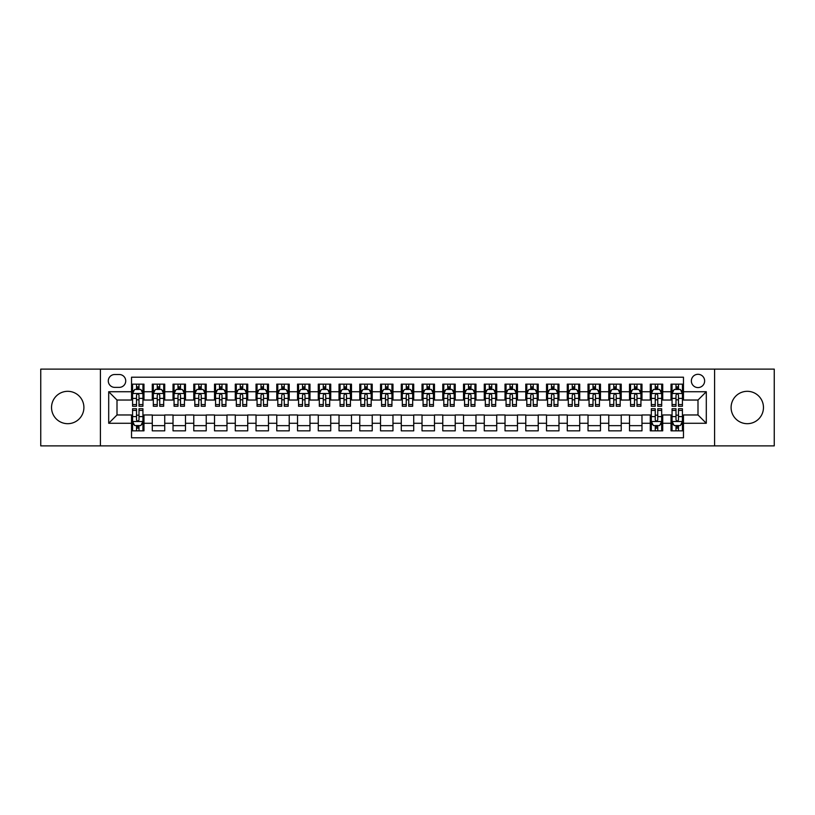<?xml version="1.0" encoding="UTF-8"?>
<svg xmlns="http://www.w3.org/2000/svg" width="815" height="815" viewBox="0 0 815 815"><rect width="100%" height="100%" fill="white"/><g stroke="black" fill="none" stroke-linecap="round" stroke-linejoin="round"><path stroke-width="1.22" d="M747.274 391.312A16.188 16.188 0 0 0 731.096 407.5A16.188 16.188 0 0 0 747.274 423.688A16.188 16.188 0 0 0 763.461 407.5A16.188 16.188 0 0 0 747.274 391.312M67.727 391.312A16.188 16.188 0 0 0 51.539 407.5A16.188 16.188 0 0 0 67.727 423.688A16.188 16.188 0 0 0 83.904 407.5A16.188 16.188 0 0 0 67.727 391.312M697.997 374.299A6.642 6.642 0 0 0 691.354 380.941A6.642 6.642 0 0 0 697.997 387.583A6.642 6.642 0 0 0 704.639 380.941A6.642 6.642 0 0 0 697.997 374.299M714.592 445.887L774.25 445.887L774.25 369.113L714.592 369.113L714.592 445.887L100.408 445.887L100.408 369.113L40.75 369.113L40.75 445.887L100.408 445.887M683.469 384.16L671.02 384.16L671.02 391.73L662.717 391.73L662.717 400.033L671.02 400.033L671.02 391.73M662.717 391.73L662.717 384.16L650.268 384.16L650.268 391.73L641.976 391.73L641.976 400.033L650.268 400.033L650.268 391.73M641.976 391.73L641.976 384.16L629.516 384.16L629.516 391.73L621.224 391.73L621.224 400.033L629.516 400.033L629.516 391.73M621.224 391.73L621.224 384.16L608.774 384.16L608.774 391.73L600.472 391.73L600.472 400.033L608.774 400.033L608.774 391.73M600.472 391.73L600.472 384.16L588.023 384.16L588.023 391.73L579.72 391.73L579.72 400.033L588.023 400.033L588.023 391.73M579.72 391.73L579.72 384.16L567.271 384.16L567.271 391.73L558.968 391.73L558.968 400.033L567.271 400.033L567.271 391.73M558.968 391.73L558.968 384.16L546.519 384.16L546.519 391.73L538.226 391.73L538.226 400.033L546.519 400.033L546.519 391.73M538.226 391.73L538.226 384.16L525.777 384.16L525.777 391.73L517.474 391.73L517.474 400.033L525.777 400.033L525.777 391.73M517.474 391.73L517.474 384.16L505.025 384.16L505.025 391.73L496.722 391.73L496.722 400.033L505.025 400.033L505.025 391.73M496.722 391.73L496.722 384.16L484.273 384.16L484.273 391.73L475.97 391.73L475.97 400.033L484.273 400.033L484.273 391.73M475.97 391.73L475.97 384.16L463.521 384.16L463.521 391.73L455.228 391.73L455.228 400.033L463.521 400.033L463.521 391.73M455.228 391.73L455.228 384.16L442.779 384.16L442.779 391.73L434.477 391.73L434.477 400.033L442.779 400.033L442.779 391.73M434.477 391.73L434.477 384.16L422.027 384.16L422.027 391.73L413.725 391.73L413.725 400.033L422.027 400.033L422.027 391.73M413.725 391.73L413.725 384.16L401.275 384.16L401.275 391.73L392.973 391.73L392.973 400.033L401.275 400.033L401.275 391.73M392.973 391.73L392.973 384.16L380.524 384.16L380.524 391.73L372.221 391.73L372.221 400.033L380.524 400.033L380.524 391.73M372.221 391.73L372.221 384.16L359.772 384.16L359.772 391.73L351.479 391.73L351.479 400.033L359.772 400.033L359.772 391.73M351.479 391.73L351.479 384.16L339.03 384.16L339.03 391.73L330.727 391.73L330.727 400.033L339.03 400.033L339.03 391.73M330.727 391.73L330.727 384.16L318.278 384.16L318.278 391.73L309.975 391.73L309.975 400.033L318.278 400.033L318.278 391.73M309.975 391.73L309.975 384.16L297.526 384.16L297.526 391.73L289.223 391.73L289.223 400.033L297.526 400.033L297.526 391.73M289.223 391.73L289.223 384.16L276.774 384.16L276.774 391.73L268.481 391.73L268.481 400.033L276.774 400.033L276.774 391.73M268.481 391.73L268.481 384.16L256.032 384.16L256.032 391.73L247.729 391.73L247.729 400.033L256.032 400.033L256.032 391.73M247.729 391.73L247.729 384.16L235.28 384.16L235.28 391.73L226.978 391.73L226.978 400.033L235.28 400.033L235.28 391.73M226.978 391.73L226.978 384.16L214.528 384.16L214.528 391.73L206.226 391.73L206.226 400.033L214.528 400.033L214.528 391.73M206.226 391.73L206.226 384.16L193.776 384.16L193.776 391.73L185.484 391.73L185.484 400.033L193.776 400.033L193.776 391.73M185.484 391.73L185.484 384.16L173.025 384.16L173.025 391.73L164.732 391.73L164.732 400.033L173.025 400.033L173.025 391.73M164.732 391.73L164.732 384.16L152.283 384.16L152.283 400.033L143.98 400.033L143.98 384.16L131.531 384.16M131.531 430.84L143.98 430.84L143.98 414.967L152.283 414.967L152.283 430.84L164.732 430.84L164.732 414.967L173.025 414.967L173.025 423.27L164.732 423.27M173.025 423.27L173.025 430.84L185.484 430.84L185.484 414.967L193.776 414.967L193.776 423.27L185.484 423.27M193.776 423.27L193.776 430.84L206.226 430.84L206.226 414.967L214.528 414.967L214.528 423.27L206.226 423.27M214.528 423.27L214.528 430.84L226.978 430.84L226.978 414.967L235.28 414.967L235.28 423.27L226.978 423.27M235.28 423.27L235.28 430.84L247.729 430.84L247.729 414.967L256.032 414.967L256.032 423.27L247.729 423.27M256.032 423.27L256.032 430.84L268.481 430.84L268.481 414.967L276.774 414.967L276.774 423.27L268.481 423.27M276.774 423.27L276.774 430.84L289.223 430.84L289.223 414.967L297.526 414.967L297.526 423.27L289.223 423.27M297.526 423.27L297.526 430.84L309.975 430.84L309.975 414.967L318.278 414.967L318.278 423.27L309.975 423.27M318.278 423.27L318.278 430.84L330.727 430.84L330.727 414.967L339.03 414.967L339.03 423.27L330.727 423.27M339.03 423.27L339.03 430.84L351.479 430.84L351.479 414.967L359.772 414.967L359.772 423.27L351.479 423.27M359.772 423.27L359.772 430.84L372.221 430.84L372.221 414.967L380.524 414.967L380.524 423.27L372.221 423.27M380.524 423.27L380.524 430.84L392.973 430.84L392.973 414.967L401.275 414.967L401.275 423.27L392.973 423.27M401.275 423.27L401.275 430.84L413.725 430.84L413.725 414.967L422.027 414.967L422.027 423.27L413.725 423.27M422.027 423.27L422.027 430.84L434.477 430.84L434.477 414.967L442.779 414.967L442.779 423.27L434.477 423.27M442.779 423.27L442.779 430.84L455.228 430.84L455.228 414.967L463.521 414.967L463.521 423.27L455.228 423.27M463.521 423.27L463.521 430.84L475.97 430.84L475.97 414.967L484.273 414.967L484.273 423.27L475.97 423.27M484.273 423.27L484.273 430.84L496.722 430.84L496.722 414.967L505.025 414.967L505.025 423.27L496.722 423.27M505.025 423.27L505.025 430.84L517.474 430.84L517.474 414.967L525.777 414.967L525.777 423.27L517.474 423.27M525.777 423.27L525.777 430.84L538.226 430.84L538.226 414.967L546.519 414.967L546.519 423.27L538.226 423.27M546.519 423.27L546.519 430.84L558.968 430.84L558.968 414.967L567.271 414.967L567.271 423.27L558.968 423.27M567.271 423.27L567.271 430.84L579.72 430.84L579.72 414.967L588.023 414.967L588.023 423.27L579.72 423.27M588.023 423.27L588.023 430.84L600.472 430.84L600.472 414.967L608.774 414.967L608.774 423.27L600.472 423.27M608.774 423.27L608.774 430.84L621.224 430.84L621.224 414.967L629.516 414.967L629.516 423.27L621.224 423.27M629.516 423.27L629.516 430.84L641.976 430.84L641.976 414.967L650.268 414.967L650.268 423.27L641.976 423.27M650.268 423.27L650.268 430.84L662.717 430.84L662.717 414.967L671.02 414.967L671.02 423.27L662.717 423.27M114.721 387.37L119.285 387.37A6.428 6.428 0 0 0 125.724 380.941A6.428 6.428 0 0 0 119.285 374.513L114.721 374.513A6.428 6.428 0 0 0 108.293 380.941A6.428 6.428 0 0 0 114.721 387.37M714.592 369.113L100.408 369.113M683.469 391.73L683.469 377.202L131.531 377.202L131.531 400.033L117.003 400.033L117.003 414.967L131.531 414.967L131.531 437.798L683.469 437.798L683.469 414.967L697.997 414.967L697.997 400.033L683.469 400.033L683.469 391.73L706.299 391.73L706.299 423.27L683.469 423.27M131.531 423.27L108.701 423.27L108.701 391.73L131.531 391.73M671.02 423.27L671.02 430.84L683.469 430.84M131.531 389.346L132.57 389.346M136.513 389.346L138.998 389.346M142.941 389.346L143.98 389.346M131.531 399.819L132.57 399.819M136.513 399.819L138.998 399.819M142.941 399.819L143.98 399.819M131.531 415.181L132.57 415.181M136.513 415.181L138.998 415.181M142.941 415.181L143.98 415.181M131.531 425.654L132.57 425.654M136.513 425.654L138.998 425.654M142.941 425.654L143.98 425.654M152.283 399.819L153.322 399.819M157.254 399.819L159.75 399.819M163.693 399.819L164.732 399.819M152.283 389.346L153.322 389.346M157.254 389.346L159.75 389.346M163.693 389.346L164.732 389.346M152.283 415.181L164.732 415.181M152.283 425.654L164.732 425.654M173.025 415.181L185.484 415.181M173.025 425.654L185.484 425.654M173.025 389.346L174.064 389.346M178.006 389.346L180.502 389.346M184.445 389.346L185.484 389.346M173.025 399.819L174.064 399.819M178.006 399.819L180.502 399.819M184.445 399.819L185.484 399.819M193.776 415.181L206.226 415.181M193.776 425.654L206.226 425.654M193.776 389.346L194.816 389.346M198.758 389.346L201.244 389.346M205.186 389.346L206.226 389.346M193.776 399.819L194.816 399.819M198.758 399.819L201.244 399.819M205.186 399.819L206.226 399.819M214.528 415.181L226.978 415.181M214.528 425.654L226.978 425.654M214.528 389.346L215.567 389.346M219.51 389.346L221.996 389.346M225.938 389.346L226.978 389.346M214.528 399.819L215.567 399.819M219.51 399.819L221.996 399.819M225.938 399.819L226.978 399.819M235.28 415.181L247.729 415.181M235.28 425.654L247.729 425.654M235.28 389.346L236.319 389.346M240.262 389.346L242.748 389.346M246.69 389.346L247.729 389.346M235.28 399.819L236.319 399.819M240.262 399.819L242.748 399.819M246.69 399.819L247.729 399.819M256.032 415.181L268.481 415.181M256.032 425.654L268.481 425.654M256.032 389.346L257.061 389.346M261.004 389.346L263.5 389.346M267.442 389.346L268.481 389.346M256.032 399.819L257.061 399.819M261.004 399.819L263.5 399.819M267.442 399.819L268.481 399.819M276.774 415.181L289.223 415.181M276.774 425.654L289.223 425.654M276.774 389.346L277.813 389.346M281.756 389.346L284.252 389.346M288.194 389.346L289.223 389.346M276.774 399.819L277.813 399.819M281.756 399.819L284.252 399.819M288.194 399.819L289.223 399.819M297.526 415.181L309.975 415.181M297.526 425.654L309.975 425.654M297.526 389.346L298.565 389.346M302.508 389.346L304.993 389.346M308.936 389.346L309.975 389.346M297.526 399.819L298.565 399.819M302.508 399.819L304.993 399.819M308.936 399.819L309.975 399.819M318.278 415.181L330.727 415.181M318.278 425.654L330.727 425.654M318.278 389.346L319.317 389.346M323.26 389.346L325.745 389.346M329.688 389.346L330.727 389.346M318.278 399.819L319.317 399.819M323.26 399.819L325.745 399.819M329.688 399.819L330.727 399.819M339.03 415.181L351.479 415.181M339.03 425.654L351.479 425.654M339.03 389.346L340.059 389.346M344.001 389.346L346.497 389.346M350.44 389.346L351.479 389.346M339.03 399.819L340.059 399.819M344.001 399.819L346.497 399.819M350.44 399.819L351.479 399.819M359.772 415.181L372.221 415.181M359.772 425.654L372.221 425.654M359.772 389.346L360.811 389.346M364.753 389.346L367.249 389.346M371.192 389.346L372.221 389.346M359.772 399.819L360.811 399.819M364.753 399.819L367.249 399.819M371.192 399.819L372.221 399.819M380.524 415.181L392.973 415.181M380.524 425.654L392.973 425.654M380.524 389.346L381.563 389.346M385.505 389.346L387.991 389.346M391.934 389.346L392.973 389.346M380.524 399.819L381.563 399.819M385.505 399.819L387.991 399.819M391.934 399.819L392.973 399.819M401.275 415.181L413.725 415.181M401.275 425.654L413.725 425.654M401.275 389.346L402.315 389.346M406.257 389.346L408.743 389.346M412.685 389.346L413.725 389.346M401.275 399.819L402.315 399.819M406.257 399.819L408.743 399.819M412.685 399.819L413.725 399.819M422.027 415.181L434.477 415.181M422.027 425.654L434.477 425.654M422.027 389.346L423.066 389.346M427.009 389.346L429.495 389.346M433.437 389.346L434.477 389.346M422.027 399.819L423.066 399.819M427.009 399.819L429.495 399.819M433.437 399.819L434.477 399.819M442.779 415.181L455.228 415.181M442.779 425.654L455.228 425.654M442.779 389.346L443.808 389.346M447.751 389.346L450.247 389.346M454.189 389.346L455.228 389.346M442.779 399.819L443.808 399.819M447.751 399.819L450.247 399.819M454.189 399.819L455.228 399.819M463.521 415.181L475.97 415.181M463.521 425.654L475.97 425.654M463.521 389.346L464.56 389.346M468.503 389.346L470.999 389.346M474.941 389.346L475.97 389.346M463.521 399.819L464.56 399.819M468.503 399.819L470.999 399.819M474.941 399.819L475.97 399.819M484.273 415.181L496.722 415.181M484.273 425.654L496.722 425.654M484.273 389.346L485.312 389.346M489.255 389.346L491.74 389.346M495.683 389.346L496.722 389.346M484.273 399.819L485.312 399.819M489.255 399.819L491.74 399.819M495.683 399.819L496.722 399.819M505.025 415.181L517.474 415.181M505.025 425.654L517.474 425.654M505.025 389.346L506.064 389.346M510.007 389.346L512.492 389.346M516.435 389.346L517.474 389.346M505.025 399.819L506.064 399.819M510.007 399.819L512.492 399.819M516.435 399.819L517.474 399.819M525.777 415.181L538.226 415.181M525.777 425.654L538.226 425.654M525.777 389.346L526.806 389.346M530.748 389.346L533.244 389.346M537.187 389.346L538.226 389.346M525.777 399.819L526.806 399.819M530.748 399.819L533.244 399.819M537.187 399.819L538.226 399.819M546.519 415.181L558.968 415.181M546.519 425.654L558.968 425.654M546.519 389.346L547.558 389.346M551.5 389.346L553.996 389.346M557.939 389.346L558.968 389.346M546.519 399.819L547.558 399.819M551.5 399.819L553.996 399.819M557.939 399.819L558.968 399.819M567.271 415.181L579.72 415.181M567.271 425.654L579.72 425.654M567.271 389.346L568.31 389.346M572.252 389.346L574.738 389.346M578.681 389.346L579.72 389.346M567.271 399.819L568.31 399.819M572.252 399.819L574.738 399.819M578.681 399.819L579.72 399.819M588.023 415.181L600.472 415.181M588.023 425.654L600.472 425.654M588.023 389.346L589.062 389.346M593.004 389.346L595.49 389.346M599.433 389.346L600.472 389.346M588.023 399.819L589.062 399.819M593.004 399.819L595.49 399.819M599.433 399.819L600.472 399.819M608.774 415.181L621.224 415.181M608.774 425.654L621.224 425.654M608.774 389.346L609.814 389.346M613.756 389.346L616.242 389.346M620.184 389.346L621.224 389.346M608.774 399.819L609.814 399.819M613.756 399.819L616.242 399.819M620.184 399.819L621.224 399.819M629.516 415.181L641.976 415.181M629.516 425.654L641.976 425.654M629.516 389.346L630.555 389.346M634.498 389.346L636.994 389.346M640.936 389.346L641.976 389.346M629.516 399.819L630.555 399.819M634.498 399.819L636.994 399.819M640.936 399.819L641.976 399.819M650.268 415.181L651.307 415.181M655.25 415.181L657.746 415.181M661.678 415.181L662.717 415.181M650.268 425.654L651.307 425.654M655.25 425.654L657.746 425.654M661.678 425.654L662.717 425.654M650.268 389.346L651.307 389.346M655.25 389.346L657.746 389.346M661.678 389.346L662.717 389.346M650.268 399.819L651.307 399.819M655.25 399.819L657.746 399.819M661.678 399.819L662.717 399.819M671.02 415.181L672.059 415.181M676.002 415.181L678.488 415.181M682.43 415.181L683.469 415.181M671.02 425.654L672.059 425.654M676.002 425.654L678.488 425.654M682.43 425.654L683.469 425.654M671.02 389.346L672.059 389.346M676.002 389.346L678.488 389.346M682.43 389.346L683.469 389.346M671.02 399.819L672.059 399.819M676.002 399.819L678.488 399.819M682.43 399.819L683.469 399.819M117.003 400.033L108.701 391.73M117.003 414.967L108.701 423.27M706.299 391.73L697.997 400.033M706.299 423.27L697.997 414.967M138.998 386.85L136.513 386.85M142.941 404.566L138.998 404.566L138.998 406.257L142.941 406.257L142.941 393.594L140.863 389.448L134.638 389.448L132.57 393.594L132.57 406.257L136.513 406.257L136.513 404.566L132.57 404.566M132.57 393.594L132.57 384.16M142.941 393.594L142.941 384.16M136.513 389.448L136.513 384.16M138.998 384.16L138.998 389.448M138.998 404.566L138.998 395.153C138.173 393.553 137.338 393.553 136.513 395.153L136.513 404.566M136.513 428.15L138.998 428.15M132.57 410.434L136.513 410.434L136.513 408.743L132.57 408.743L132.57 421.406L134.638 425.552L140.863 425.552L142.941 421.406L142.941 408.743L138.998 408.743L138.998 410.434L142.941 410.434M142.941 421.406L142.941 430.84M132.57 421.406L132.57 430.84M138.998 425.552L138.998 430.84M136.513 430.84L136.513 425.552M136.513 410.434L136.513 419.847C137.338 421.447 138.173 421.447 138.998 419.847L138.998 410.434M159.75 386.85L157.254 386.85M163.693 404.566L159.75 404.566L159.75 406.257L163.693 406.257L163.693 393.594L161.614 389.448L155.39 389.448L153.322 393.594L153.322 406.257L157.254 406.257L157.254 404.566L153.322 404.566M153.322 393.594L153.322 384.16M163.693 393.594L163.693 384.16M157.254 389.448L157.254 384.16M159.75 384.16L159.75 389.448M159.75 404.566L159.75 395.153C158.925 393.553 158.09 393.553 157.254 395.153L157.254 404.566M180.502 386.85L178.006 386.85M184.445 404.566L180.502 404.566L180.502 406.257L184.445 406.257L184.445 393.594L182.366 389.448L176.142 389.448L174.064 393.594L174.064 406.257L178.006 406.257L178.006 404.566L174.064 404.566M174.064 393.594L174.064 384.16M184.445 393.594L184.445 384.16M178.006 389.448L178.006 384.16M180.502 384.16L180.502 389.448M180.502 404.566L180.502 395.153C179.667 393.553 178.842 393.553 178.006 395.153L178.006 404.566M201.244 386.85L198.758 386.85M205.186 404.566L201.244 404.566L201.244 406.257L205.186 406.257L205.186 393.594L203.118 389.448L196.894 389.448L194.816 393.594L194.816 406.257L198.758 406.257L198.758 404.566L194.816 404.566M194.816 393.594L194.816 384.16M205.186 393.594L205.186 384.16M198.758 389.448L198.758 384.16M201.244 384.16L201.244 389.448M201.244 404.566L201.244 395.153C200.419 393.553 199.594 393.553 198.758 395.153L198.758 404.566M221.996 386.85L219.51 386.85M225.938 404.566L221.996 404.566L221.996 406.257L225.938 406.257L225.938 393.594L223.87 389.448L217.646 389.448L215.567 393.594L215.567 406.257L219.51 406.257L219.51 404.566L215.567 404.566M215.567 393.594L215.567 384.16M225.938 393.594L225.938 384.16M219.51 389.448L219.51 384.16M221.996 384.16L221.996 389.448M221.996 404.566L221.996 395.153C221.171 393.553 220.335 393.553 219.51 395.153L219.51 404.566M242.748 386.85L240.262 386.85M246.69 404.566L242.748 404.566L242.748 406.257L246.69 406.257L246.69 393.594L244.612 389.448L238.388 389.448L236.319 393.594L236.319 406.257L240.262 406.257L240.262 404.566L236.319 404.566M236.319 393.594L236.319 384.16M246.69 393.594L246.69 384.16M240.262 389.448L240.262 384.16M242.748 384.16L242.748 389.448M242.748 404.566L242.748 395.153C241.923 393.553 241.087 393.553 240.262 395.153L240.262 404.566M263.5 386.85L261.004 386.85M267.442 404.566L263.5 404.566L263.5 406.257L267.442 406.257L267.442 393.594L265.364 389.448L259.139 389.448L257.061 393.594L257.061 406.257L261.004 406.257L261.004 404.566L257.061 404.566M257.061 393.594L257.061 384.16M267.442 393.594L267.442 384.16M261.004 389.448L261.004 384.16M263.5 384.16L263.5 389.448M263.5 404.566L263.5 395.153C262.664 393.553 261.839 393.553 261.004 395.153L261.004 404.566M284.252 386.85L281.756 386.85M288.194 404.566L284.252 404.566L284.252 406.257L288.194 406.257L288.194 393.594L286.116 389.448L279.891 389.448L277.813 393.594L277.813 406.257L281.756 406.257L281.756 404.566L277.813 404.566M277.813 393.594L277.813 384.16M288.194 393.594L288.194 384.16M281.756 389.448L281.756 384.16M284.252 384.16L284.252 389.448M284.252 404.566L284.252 395.153C283.416 393.553 282.591 393.553 281.756 395.153L281.756 404.566M304.993 386.85L302.508 386.85M308.936 404.566L304.993 404.566L304.993 406.257L308.936 406.257L308.936 393.594L306.868 389.448L300.643 389.448L298.565 393.594L298.565 406.257L302.508 406.257L302.508 404.566L298.565 404.566M298.565 393.594L298.565 384.16M308.936 393.594L308.936 384.16M302.508 389.448L302.508 384.16M304.993 384.16L304.993 389.448M304.993 404.566L304.993 395.153C304.168 393.553 303.333 393.553 302.508 395.153L302.508 404.566M325.745 386.85L323.26 386.85M329.688 404.566L325.745 404.566L325.745 406.257L329.688 406.257L329.688 393.594L327.61 389.448L321.385 389.448L319.317 393.594L319.317 406.257L323.26 406.257L323.26 404.566L319.317 404.566M319.317 393.594L319.317 384.16M329.688 393.594L329.688 384.16M323.26 389.448L323.26 384.16M325.745 384.16L325.745 389.448M325.745 404.566L325.745 395.153C324.92 393.553 324.085 393.553 323.26 395.153L323.26 404.566M346.497 386.85L344.001 386.85M350.44 404.566L346.497 404.566L346.497 406.257L350.44 406.257L350.44 393.594L348.362 389.448L342.137 389.448L340.059 393.594L340.059 406.257L344.001 406.257L344.001 404.566L340.059 404.566M340.059 393.594L340.059 384.16M350.44 393.594L350.44 384.16M344.001 389.448L344.001 384.16M346.497 384.16L346.497 389.448M346.497 404.566L346.497 395.153C345.672 393.553 344.837 393.553 344.001 395.153L344.001 404.566M367.249 386.85L364.753 386.85M371.192 404.566L367.249 404.566L367.249 406.257L371.192 406.257L371.192 393.594L369.113 389.448L362.889 389.448L360.811 393.594L360.811 406.257L364.753 406.257L364.753 404.566L360.811 404.566M360.811 393.594L360.811 384.16M371.192 393.594L371.192 384.16M364.753 389.448L364.753 384.16M367.249 384.16L367.249 389.448M367.249 404.566L367.249 395.153C366.414 393.553 365.589 393.553 364.753 395.153L364.753 404.566M387.991 386.85L385.505 386.85M391.934 404.566L387.991 404.566L387.991 406.257L391.934 406.257L391.934 393.594L389.865 389.448L383.641 389.448L381.563 393.594L381.563 406.257L385.505 406.257L385.505 404.566L381.563 404.566M381.563 393.594L381.563 384.16M391.934 393.594L391.934 384.16M385.505 389.448L385.505 384.16M387.991 384.16L387.991 389.448M387.991 404.566L387.991 395.153C387.166 393.553 386.341 393.553 385.505 395.153L385.505 404.566M408.743 386.85L406.257 386.85M412.685 404.566L408.743 404.566L408.743 406.257L412.685 406.257L412.685 393.594L410.617 389.448L404.383 389.448L402.315 393.594L402.315 406.257L406.257 406.257L406.257 404.566L402.315 404.566M402.315 393.594L402.315 384.16M412.685 393.594L412.685 384.16M406.257 389.448L406.257 384.16M408.743 384.16L408.743 389.448M408.743 404.566L408.743 395.153C407.918 393.553 407.082 393.553 406.257 395.153L406.257 404.566M429.495 386.85L427.009 386.85M433.437 404.566L429.495 404.566L429.495 406.257L433.437 406.257L433.437 393.594L431.359 389.448L425.135 389.448L423.066 393.594L423.066 406.257L427.009 406.257L427.009 404.566L423.066 404.566M423.066 393.594L423.066 384.16M433.437 393.594L433.437 384.16M427.009 389.448L427.009 384.16M429.495 384.16L429.495 389.448M429.495 404.566L429.495 395.153C428.67 393.553 427.834 393.553 427.009 395.153L427.009 404.566M450.247 386.85L447.751 386.85M454.189 404.566L450.247 404.566L450.247 406.257L454.189 406.257L454.189 393.594L452.111 389.448L445.887 389.448L443.808 393.594L443.808 406.257L447.751 406.257L447.751 404.566L443.808 404.566M443.808 393.594L443.808 384.16M454.189 393.594L454.189 384.16M447.751 389.448L447.751 384.16M450.247 384.16L450.247 389.448M450.247 404.566L450.247 395.153C449.411 393.553 448.586 393.553 447.751 395.153L447.751 404.566M470.999 386.85L468.503 386.85M474.941 404.566L470.999 404.566L470.999 406.257L474.941 406.257L474.941 393.594L472.863 389.448L466.638 389.448L464.56 393.594L464.56 406.257L468.503 406.257L468.503 404.566L464.56 404.566M464.56 393.594L464.56 384.16M474.941 393.594L474.941 384.16M468.503 389.448L468.503 384.16M470.999 384.16L470.999 389.448M470.999 404.566L470.999 395.153C470.163 393.553 469.338 393.553 468.503 395.153L468.503 404.566M491.74 386.85L489.255 386.85M495.683 404.566L491.74 404.566L491.74 406.257L495.683 406.257L495.683 393.594L493.615 389.448L487.39 389.448L485.312 393.594L485.312 406.257L489.255 406.257L489.255 404.566L485.312 404.566M485.312 393.594L485.312 384.16M495.683 393.594L495.683 384.16M489.255 389.448L489.255 384.16M491.74 384.16L491.74 389.448M491.74 404.566L491.74 395.153C490.915 393.553 490.08 393.553 489.255 395.153L489.255 404.566M512.492 386.85L510.007 386.85M516.435 404.566L512.492 404.566L512.492 406.257L516.435 406.257L516.435 393.594L514.357 389.448L508.132 389.448L506.064 393.594L506.064 406.257L510.007 406.257L510.007 404.566L506.064 404.566M506.064 393.594L506.064 384.16M516.435 393.594L516.435 384.16M510.007 389.448L510.007 384.16M512.492 384.16L512.492 389.448M512.492 404.566L512.492 395.153C511.667 393.553 510.832 393.553 510.007 395.153L510.007 404.566M533.244 386.85L530.748 386.85M537.187 404.566L533.244 404.566L533.244 406.257L537.187 406.257L537.187 393.594L535.109 389.448L528.884 389.448L526.806 393.594L526.806 406.257L530.748 406.257L530.748 404.566L526.806 404.566M526.806 393.594L526.806 384.16M537.187 393.594L537.187 384.16M530.748 389.448L530.748 384.16M533.244 384.16L533.244 389.448M533.244 404.566L533.244 395.153C532.409 393.553 531.584 393.553 530.748 395.153L530.748 404.566M553.996 386.85L551.5 386.85M557.939 404.566L553.996 404.566L553.996 406.257L557.939 406.257L557.939 393.594L555.861 389.448L549.636 389.448L547.558 393.594L547.558 406.257L551.5 406.257L551.5 404.566L547.558 404.566M547.558 393.594L547.558 384.16M557.939 393.594L557.939 384.16M551.5 389.448L551.5 384.16M553.996 384.16L553.996 389.448M553.996 404.566L553.996 395.153C553.161 393.553 552.336 393.553 551.5 395.153L551.5 404.566M574.738 386.85L572.252 386.85M578.681 404.566L574.738 404.566L574.738 406.257L578.681 406.257L578.681 393.594L576.613 389.448L570.388 389.448L568.31 393.594L568.31 406.257L572.252 406.257L572.252 404.566L568.31 404.566M568.31 393.594L568.31 384.16M578.681 393.594L578.681 384.16M572.252 389.448L572.252 384.16M574.738 384.16L574.738 389.448M574.738 404.566L574.738 395.153C573.913 393.553 573.088 393.553 572.252 395.153L572.252 404.566M595.49 386.85L593.004 386.85M599.433 404.566L595.49 404.566L595.49 406.257L599.433 406.257L599.433 393.594L597.354 389.448L591.13 389.448L589.062 393.594L589.062 406.257L593.004 406.257L593.004 404.566L589.062 404.566M589.062 393.594L589.062 384.16M599.433 393.594L599.433 384.16M593.004 389.448L593.004 384.16M595.49 384.16L595.49 389.448M595.49 404.566L595.49 395.153C594.665 393.553 593.829 393.553 593.004 395.153L593.004 404.566M616.242 386.85L613.756 386.85M620.184 404.566L616.242 404.566L616.242 406.257L620.184 406.257L620.184 393.594L618.106 389.448L611.882 389.448L609.814 393.594L609.814 406.257L613.756 406.257L613.756 404.566L609.814 404.566M609.814 393.594L609.814 384.16M620.184 393.594L620.184 384.16M613.756 389.448L613.756 384.16M616.242 384.16L616.242 389.448M616.242 404.566L616.242 395.153C615.417 393.553 614.581 393.553 613.756 395.153L613.756 404.566M636.994 386.85L634.498 386.85M640.936 404.566L636.994 404.566L636.994 406.257L640.936 406.257L640.936 393.594L638.858 389.448L632.634 389.448L630.555 393.594L630.555 406.257L634.498 406.257L634.498 404.566L630.555 404.566M630.555 393.594L630.555 384.16M640.936 393.594L640.936 384.16M634.498 389.448L634.498 384.16M636.994 384.16L636.994 389.448M636.994 404.566L636.994 395.153C636.158 393.553 635.333 393.553 634.498 395.153L634.498 404.566M657.746 386.85L655.25 386.85M661.678 404.566L657.746 404.566L657.746 406.257L661.678 406.257L661.678 393.594L659.61 389.448L653.386 389.448L651.307 393.594L651.307 406.257L655.25 406.257L655.25 404.566L651.307 404.566M651.307 393.594L651.307 384.16M661.678 393.594L661.678 384.16M655.25 389.448L655.25 384.16M657.746 384.16L657.746 389.448M657.746 404.566L657.746 395.153C656.91 393.553 656.085 393.553 655.25 395.153L655.25 404.566M655.25 428.15L657.746 428.15M651.307 410.434L655.25 410.434L655.25 408.743L651.307 408.743L651.307 421.406L653.386 425.552L659.61 425.552L661.678 421.406L661.678 408.743L657.746 408.743L657.746 410.434L661.678 410.434M661.678 421.406L661.678 430.84M651.307 421.406L651.307 430.84M657.746 425.552L657.746 430.84M655.25 430.84L655.25 425.552M655.25 410.434L655.25 419.847C656.075 421.447 656.91 421.447 657.746 419.847L657.746 410.434M678.488 386.85L676.002 386.85M682.43 404.566L678.488 404.566L678.488 406.257L682.43 406.257L682.43 393.594L680.362 389.448L674.137 389.448L672.059 393.594L672.059 406.257L676.002 406.257L676.002 404.566L672.059 404.566M672.059 393.594L672.059 384.16M682.43 393.594L682.43 384.16M676.002 389.448L676.002 384.16M678.488 384.16L678.488 389.448M678.488 404.566L678.488 395.153C677.662 393.553 676.827 393.553 676.002 395.153L676.002 404.566M676.002 428.15L678.488 428.15M672.059 410.434L676.002 410.434L676.002 408.743L672.059 408.743L672.059 421.406L674.137 425.552L680.362 425.552L682.43 421.406L682.43 408.743L678.488 408.743L678.488 410.434L682.43 410.434M682.43 421.406L682.43 430.84M672.059 421.406L672.059 430.84M678.488 425.552L678.488 430.84M676.002 430.84L676.002 425.552M676.002 410.434L676.002 419.847C676.827 421.447 677.662 421.447 678.488 419.847L678.488 410.434M152.283 423.27L143.98 423.27M152.283 391.73L143.98 391.73M142.89 393.492L132.621 393.492M132.57 390.589L134.067 390.589M141.433 390.589L142.941 390.589M136.513 398.403L132.57 398.403M142.941 398.403L138.998 398.403M138.998 388.174L136.513 388.174M132.621 421.508L142.89 421.508M142.941 424.411L141.433 424.411M134.067 424.411L132.57 424.411M138.998 416.597L142.941 416.597M132.57 416.597L136.513 416.597M136.513 426.826L138.998 426.826M163.642 393.492L153.373 393.492M153.322 390.589L154.819 390.589M162.185 390.589L163.693 390.589M157.254 398.403L153.322 398.403M163.693 398.403L159.75 398.403M159.75 388.174L157.254 388.174M184.394 393.492L174.115 393.492M174.064 390.589L175.571 390.589M182.937 390.589L184.445 390.589M178.006 398.403L174.064 398.403M184.445 398.403L180.502 398.403M180.502 388.174L178.006 388.174M205.136 393.492L194.867 393.492M194.816 390.589L196.323 390.589M203.689 390.589L205.186 390.589M198.758 398.403L194.816 398.403M205.186 398.403L201.244 398.403M201.244 388.174L198.758 388.174M225.887 393.492L215.618 393.492M215.567 390.589L217.065 390.589M224.441 390.589L225.938 390.589M219.51 398.403L215.567 398.403M225.938 398.403L221.996 398.403M221.996 388.174L219.51 388.174M246.639 393.492L236.37 393.492M236.319 390.589L237.817 390.589M245.183 390.589L246.69 390.589M240.262 398.403L236.319 398.403M246.69 398.403L242.748 398.403M242.748 388.174L240.262 388.174M267.391 393.492L257.112 393.492M257.061 390.589L258.569 390.589M265.935 390.589L267.442 390.589M261.004 398.403L257.061 398.403M267.442 398.403L263.5 398.403M263.5 388.174L261.004 388.174M288.133 393.492L277.864 393.492M277.813 390.589L279.321 390.589M286.686 390.589L288.194 390.589M281.756 398.403L277.813 398.403M288.194 398.403L284.252 398.403M284.252 388.174L281.756 388.174M308.885 393.492L298.616 393.492M298.565 390.589L300.073 390.589M307.438 390.589L308.936 390.589M302.508 398.403L298.565 398.403M308.936 398.403L304.993 398.403M304.993 388.174L302.508 388.174M329.637 393.492L319.368 393.492M319.317 390.589L320.815 390.589M328.18 390.589L329.688 390.589M323.26 398.403L319.317 398.403M329.688 398.403L325.745 398.403M325.745 388.174L323.26 388.174M350.389 393.492L340.12 393.492M340.059 390.589L341.566 390.589M348.932 390.589L350.44 390.589M344.001 398.403L340.059 398.403M350.44 398.403L346.497 398.403M346.497 388.174L344.001 388.174M371.141 393.492L360.862 393.492M360.811 390.589L362.318 390.589M369.684 390.589L371.192 390.589M364.753 398.403L360.811 398.403M371.192 398.403L367.249 398.403M367.249 388.174L364.753 388.174M391.883 393.492L381.614 393.492M381.563 390.589L383.07 390.589M390.436 390.589L391.934 390.589M385.505 398.403L381.563 398.403M391.934 398.403L387.991 398.403M387.991 388.174L385.505 388.174M412.635 393.492L402.365 393.492M402.315 390.589L403.812 390.589M411.188 390.589L412.685 390.589M406.257 398.403L402.315 398.403M412.685 398.403L408.743 398.403M408.743 388.174L406.257 388.174M433.386 393.492L423.117 393.492M423.066 390.589L424.564 390.589M431.93 390.589L433.437 390.589M427.009 398.403L423.066 398.403M433.437 398.403L429.495 398.403M429.495 388.174L427.009 388.174M454.138 393.492L443.859 393.492M443.808 390.589L445.316 390.589M452.682 390.589L454.189 390.589M447.751 398.403L443.808 398.403M454.189 398.403L450.247 398.403M450.247 388.174L447.751 388.174M474.88 393.492L464.611 393.492M464.56 390.589L466.068 390.589M473.434 390.589L474.941 390.589M468.503 398.403L464.56 398.403M474.941 398.403L470.999 398.403M470.999 388.174L468.503 388.174M495.632 393.492L485.363 393.492M485.312 390.589L486.82 390.589M494.185 390.589L495.683 390.589M489.255 398.403L485.312 398.403M495.683 398.403L491.74 398.403M491.74 388.174L489.255 388.174M516.384 393.492L506.115 393.492M506.064 390.589L507.562 390.589M514.927 390.589L516.435 390.589M510.007 398.403L506.064 398.403M516.435 398.403L512.492 398.403M512.492 388.174L510.007 388.174M537.136 393.492L526.867 393.492M526.806 390.589L528.314 390.589M535.679 390.589L537.187 390.589M530.748 398.403L526.806 398.403M537.187 398.403L533.244 398.403M533.244 388.174L530.748 388.174M557.888 393.492L547.609 393.492M547.558 390.589L549.066 390.589M556.431 390.589L557.939 390.589M551.5 398.403L547.558 398.403M557.939 398.403L553.996 398.403M553.996 388.174L551.5 388.174M578.63 393.492L568.361 393.492M568.31 390.589L569.817 390.589M577.183 390.589L578.681 390.589M572.252 398.403L568.31 398.403M578.681 398.403L574.738 398.403M574.738 388.174L572.252 388.174M599.382 393.492L589.113 393.492M589.062 390.589L590.559 390.589M597.935 390.589L599.433 390.589M593.004 398.403L589.062 398.403M599.433 398.403L595.49 398.403M595.49 388.174L593.004 388.174M620.134 393.492L609.865 393.492M609.814 390.589L611.311 390.589M618.677 390.589L620.184 390.589M613.756 398.403L609.814 398.403M620.184 398.403L616.242 398.403M616.242 388.174L613.756 388.174M640.885 393.492L630.606 393.492M630.555 390.589L632.063 390.589M639.429 390.589L640.936 390.589M634.498 398.403L630.555 398.403M640.936 398.403L636.994 398.403M636.994 388.174L634.498 388.174M661.627 393.492L651.358 393.492M651.307 390.589L652.815 390.589M660.181 390.589L661.678 390.589M655.25 398.403L651.307 398.403M661.678 398.403L657.746 398.403M657.746 388.174L655.25 388.174M651.358 421.508L661.627 421.508M661.678 424.411L660.181 424.411M652.815 424.411L651.307 424.411M657.746 416.597L661.678 416.597M651.307 416.597L655.25 416.597M655.25 426.826L657.746 426.826M682.379 393.492L672.11 393.492M672.059 390.589L673.567 390.589M680.933 390.589L682.43 390.589M676.002 398.403L672.059 398.403M682.43 398.403L678.488 398.403M678.488 388.174L676.002 388.174M672.11 421.508L682.379 421.508M682.43 424.411L680.933 424.411M673.567 424.411L672.059 424.411M678.488 416.597L682.43 416.597M672.059 416.597L676.002 416.597M676.002 426.826L678.488 426.826"/></g></svg>
